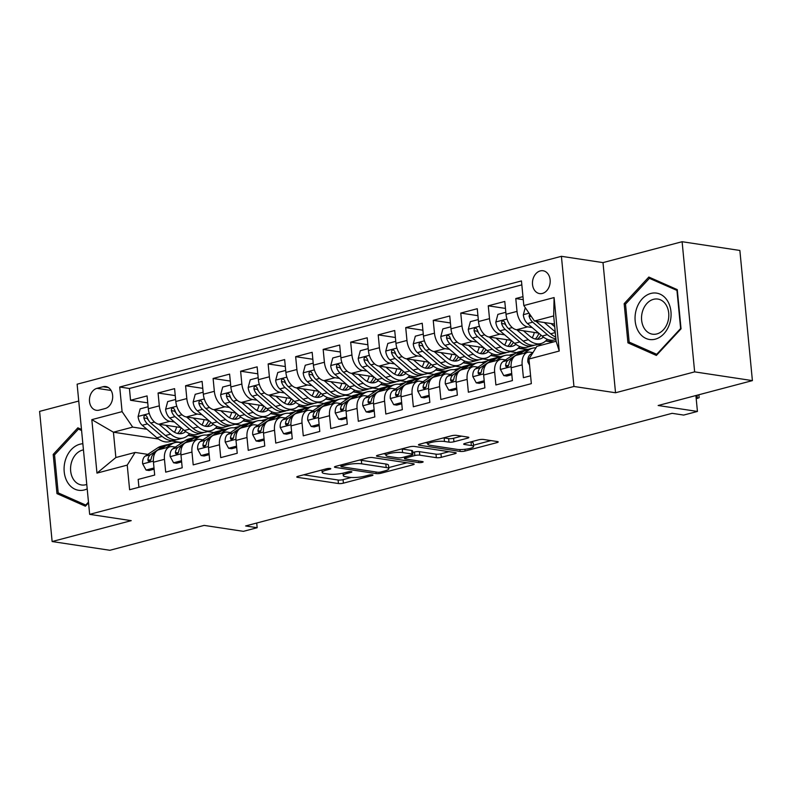 <?xml version="1.0" encoding="UTF-8"?>
<svg xmlns="http://www.w3.org/2000/svg" width="792" height="792" viewBox="0 0 792 792"><rect width="100%" height="100%" fill="white"/><g stroke="black" fill="none" stroke-linecap="round" stroke-linejoin="round"><path stroke-width="1.19" d="M330.214 468.458A2.475 0.505 174.5 0 0 326.74 468.715L298.04 476.299A3.544 0.723 174.5 0 0 296.782 476.982A3.544 0.723 174.5 0 0 297.614 477.358L338.432 483.536A3.544 0.723 174.5 0 0 343.401 483.16L372.101 475.586A2.475 0.505 174.5 0 0 372.983 475.111A2.475 0.505 174.5 0 0 372.398 474.844A2.475 0.505 174.5 0 0 368.923 475.101L365.211 476.081A11.335 2.297 174.5 0 1 349.312 477.269L345.906 476.754A11.335 2.297 174.5 0 1 343.263 475.556A11.335 2.297 174.5 0 1 347.292 473.378L351.005 472.388A2.475 0.505 174.5 0 0 351.886 471.913A2.475 0.505 174.5 0 0 351.311 471.656A2.475 0.505 174.5 0 0 347.837 471.913L344.114 472.893A11.335 2.297 174.5 0 1 328.215 474.081L324.819 473.567A11.335 2.297 174.5 0 1 322.176 472.369A11.335 2.297 174.5 0 1 326.205 470.181L329.918 469.201A2.475 0.505 174.5 0 0 330.799 468.725A2.475 0.505 174.5 0 0 330.214 468.458M540.243 270.923A11.553 8.801 -81.4 0 0 532.462 282.685A11.553 8.801 -81.4 0 0 539.599 293.594A11.553 8.801 -81.4 0 0 542.411 293.436A11.553 8.801 -81.4 0 0 550.192 281.665A11.553 8.801 -81.4 0 0 543.055 270.755A11.553 8.801 -81.4 0 0 540.243 270.923M467.577 438.174A3.544 0.723 174.5 0 0 468.834 437.491A3.544 0.723 174.5 0 0 468.013 437.115L456.558 435.382A3.544 0.723 174.5 0 0 451.588 435.748L419.72 444.163A3.544 0.723 174.5 0 0 418.463 444.847A3.544 0.723 174.5 0 0 419.285 445.223L460.112 451.4A3.544 0.723 174.5 0 0 465.072 451.034L496.95 442.619A3.544 0.723 174.5 0 0 498.208 441.936A3.544 0.723 174.5 0 0 497.376 441.56L483.546 439.461A3.544 0.723 174.5 0 0 478.576 439.837L464.934 443.441A3.544 0.723 174.5 0 0 463.676 444.124A3.544 0.723 174.5 0 0 464.508 444.49L471.369 445.53A9.474 1.921 174.5 0 1 473.576 446.53A9.474 1.921 174.5 0 1 467.458 448.945A9.474 1.921 174.5 0 1 456.915 449.351L430.046 445.282A9.474 1.921 174.5 0 1 427.838 444.282A9.474 1.921 174.5 0 1 433.957 441.867A9.474 1.921 174.5 0 1 444.49 441.461L448.975 442.144A3.544 0.723 174.5 0 0 453.935 441.768L467.577 438.174L467.468 437.036M78.745 401.049L39.6 411.385L52.133 541.54L109.89 550.282L204.138 525.393L243.411 531.343L257.172 527.71L245.619 525.957L672.121 413.325L683.674 415.077L697.435 411.444L695.901 395.535M694.643 371.874L682.11 241.718L602.999 262.607L615.533 392.763L694.643 371.874L752.4 380.615L658.152 405.504L697.435 411.444M615.533 392.763L573.943 386.466L89.654 514.354L77.121 384.199L561.409 256.311L573.943 386.466M52.133 541.54L131.244 520.651L89.654 514.354M372.557 457.558A3.544 0.723 174.5 0 0 367.597 457.934L335.719 466.349A3.544 0.723 174.5 0 0 334.462 467.032A3.544 0.723 174.5 0 0 335.293 467.409L376.111 473.586A3.544 0.723 174.5 0 0 381.081 473.21L412.949 464.795A3.544 0.723 174.5 0 0 414.206 464.112A3.544 0.723 174.5 0 0 413.384 463.746L372.557 457.558M377.725 455.261L409.593 446.837A3.544 0.723 174.5 0 1 414.562 446.47L455.38 452.648A3.544 0.723 174.5 0 1 456.202 453.024A3.544 0.723 174.5 0 1 454.945 453.707L441.312 457.311A3.544 0.723 174.5 0 1 436.342 457.677L419.78 455.172A3.544 0.723 174.5 0 0 414.82 455.539L405.771 457.934A3.544 0.723 174.5 0 0 404.514 458.618A3.544 0.723 174.5 0 0 405.336 458.984L422.572 461.597A2.475 0.505 174.5 0 1 423.146 461.855A2.475 0.505 174.5 0 1 421.552 462.488A2.475 0.505 174.5 0 1 418.79 462.597L377.289 456.311A3.544 0.723 174.5 0 1 376.467 455.945A3.544 0.723 174.5 0 1 377.725 455.261M682.11 241.718L739.867 250.46L752.4 380.615M522.967 296.644L515.78 298.544L523.264 299.673M532.155 327.542L527.62 326.849A14.434 8.88 -104.8 0 1 517.018 311.385L506.019 314.285L504.781 301.445L488.268 305.811L505.445 308.415M504.643 334.808L500.099 334.115A14.434 8.88 -104.8 0 1 489.505 318.651L478.497 321.552L477.259 308.712L460.756 313.078L477.932 315.681M477.121 342.075L472.586 341.382A14.434 8.88 -104.8 0 1 461.993 325.918L450.985 328.819L449.747 315.978L433.234 320.344L450.42 322.948M449.608 349.341L445.064 348.648A14.434 8.88 -104.8 0 1 434.471 333.185L423.463 336.085L422.225 323.245L405.722 327.611L422.898 330.214M422.087 356.608L417.552 355.915A14.434 8.88 -104.8 0 1 406.959 340.451L395.95 343.352L394.713 330.512L378.2 334.877L395.386 337.481M394.574 363.875L390.04 363.182A14.434 8.88 -104.8 0 1 379.437 347.718L368.428 350.618L367.201 337.778L350.688 342.144L367.864 344.738M367.052 371.141L362.518 370.448A14.434 8.88 -104.8 0 1 351.925 354.984L340.916 357.885L339.679 345.045L323.166 349.411L340.352 352.004M339.54 378.408L335.006 377.715A14.434 8.88 -104.8 0 1 324.403 362.251L313.404 365.152L312.167 352.311L295.654 356.677L312.83 359.271M312.028 385.674L307.484 384.981A14.434 8.88 -104.8 0 1 296.891 369.517L285.882 372.418L284.645 359.578L268.142 363.944L285.318 366.538M284.506 392.941L279.972 392.248A14.434 8.88 -104.8 0 1 269.379 376.784L258.37 379.685L257.133 366.844L240.62 371.21L257.806 373.804M256.994 400.207L252.45 399.514A14.434 8.88 -104.8 0 1 241.857 384.051L230.848 386.951L229.611 374.111L213.107 378.477L230.284 381.071M229.472 407.474L224.938 406.781A14.434 8.88 -104.8 0 1 214.345 391.317L203.336 394.218L202.099 381.378L185.585 385.744L202.772 388.337M201.96 414.741L197.426 414.048A14.434 8.88 -104.8 0 1 186.823 398.584L175.814 401.485L174.587 388.644L158.073 393.01L159.311 405.851A14.434 8.88 75.2 0 0 169.904 421.314L174.438 422.007M175.25 395.604L158.073 393.01M138.937 487.278L138.174 479.417L154.688 475.061L153.45 462.221A14.434 8.88 75.2 0 1 159.004 449.668L170.013 446.757A14.434 8.88 75.2 0 0 164.459 459.32L165.696 472.151L182.2 467.795L180.962 454.954A14.434 8.88 75.2 0 1 186.526 442.401L197.525 439.491A14.434 8.88 -104.8 0 1 199.861 439.382L202.881 439.837M197.525 439.491A14.434 8.88 -104.8 0 0 191.971 452.054L193.208 464.884L209.722 460.528L208.484 447.688A14.434 8.88 75.2 0 1 214.038 435.135L225.047 432.224A14.434 8.88 -104.8 0 1 227.373 432.115L230.403 432.571M225.047 432.224A14.434 8.88 -104.8 0 0 219.493 444.787L220.73 457.618L237.234 453.262L235.996 440.421A14.434 8.88 75.2 0 1 241.56 427.868L252.559 424.957A14.434 8.88 -104.8 0 1 254.895 424.849L257.915 425.304M252.559 424.957A14.434 8.88 -104.8 0 0 247.005 437.521L248.243 450.351L264.756 445.995L263.518 433.155A14.434 8.88 75.2 0 1 269.072 420.602L280.081 417.691A14.434 8.88 -104.8 0 1 282.407 417.582L285.427 418.037M280.081 417.691A14.434 8.88 -104.8 0 0 274.527 430.254L275.755 443.084L292.268 438.728L291.03 425.888A14.434 8.88 75.2 0 1 296.584 413.335L307.593 410.424A14.434 8.88 -104.8 0 1 309.929 410.315L312.949 410.771M307.593 410.424A14.434 8.88 -104.8 0 0 302.039 422.987L303.277 435.818L319.79 431.462L318.552 418.622A14.434 8.88 75.2 0 1 324.106 406.068L335.115 403.158A14.434 8.88 -104.8 0 1 337.442 403.049L340.461 403.504M335.115 403.158A14.434 8.88 -104.8 0 0 329.551 415.721L330.789 428.551L347.302 424.195L346.064 411.355A14.434 8.88 75.2 0 1 351.618 398.802L362.627 395.891A14.434 8.88 -104.8 0 1 364.954 395.782L367.983 396.238M362.627 395.891A14.434 8.88 -104.8 0 0 357.073 408.454L358.311 421.295L374.814 416.929L373.577 404.088A14.434 8.88 75.2 0 1 379.14 391.535L390.139 388.625A14.434 8.88 -104.8 0 1 392.476 388.516L395.495 388.971M390.139 388.625A14.434 8.88 -104.8 0 0 384.585 401.188L385.823 414.028L402.336 409.662L401.099 396.822A14.434 8.88 75.2 0 1 406.652 384.268L417.661 381.358A14.434 8.88 -104.8 0 1 419.988 381.249L423.017 381.704M417.661 381.358A14.434 8.88 -104.8 0 0 412.107 393.921L413.345 406.761L429.848 402.395L428.611 389.555A14.434 8.88 75.2 0 1 434.174 377.002L445.173 374.091A14.434 8.88 -104.8 0 1 447.51 373.982L450.529 374.438M445.173 374.091A14.434 8.88 -104.8 0 0 439.619 386.654L440.857 399.495L457.37 395.129L456.133 382.288A14.434 8.88 75.2 0 1 461.687 369.735L472.695 366.825A14.434 8.88 -104.8 0 1 475.022 366.716L478.041 367.171M472.695 366.825A14.434 8.88 -104.8 0 0 467.141 379.388L468.369 392.228L484.882 387.862L483.645 375.022A14.434 8.88 75.2 0 1 489.199 362.469L500.207 359.558A14.434 8.88 -104.8 0 1 502.544 359.449L505.563 359.905M500.207 359.558A14.434 8.88 -104.8 0 0 494.653 372.121L495.891 384.962L512.404 380.596L511.167 367.755A14.434 8.88 75.2 0 1 516.721 355.202L527.729 352.292A14.434 8.88 -104.8 0 1 530.056 352.183L532.957 352.618M506.019 314.285A14.434 8.88 75.2 0 0 516.612 329.759L538.669 333.095M478.497 321.552A14.434 8.88 75.2 0 0 489.1 337.026L511.147 340.362M537.778 344.391L541.906 345.015M545.629 341.015L552.915 342.114M450.985 328.819A14.434 8.88 75.2 0 0 461.578 344.292L483.635 347.629M510.266 351.658L516.661 352.628M518.116 348.272L527.076 349.628M423.463 336.085A14.434 8.88 75.2 0 0 434.065 351.559L456.113 354.895M482.754 358.925L489.149 359.895M490.594 355.539L499.564 356.895M395.95 343.352A14.434 8.88 75.2 0 0 406.543 358.825L428.601 362.162M455.232 366.191L461.627 367.161M463.082 362.805L472.042 364.162M368.428 350.618A14.434 8.88 75.2 0 0 379.031 366.092L401.079 369.428M427.72 373.458L434.115 374.428M435.57 370.072L444.53 371.428M340.916 357.885A14.434 8.88 75.2 0 0 351.509 373.359L373.567 376.695M400.198 380.724L406.603 381.695M408.048 377.338L417.008 378.695M313.404 365.152A14.434 8.88 75.2 0 0 323.997 380.625L346.055 383.962M372.685 387.991L379.081 388.961M380.536 384.605L389.496 385.961M285.882 372.418A14.434 8.88 75.2 0 0 296.485 387.892L318.532 391.228M345.163 395.257L351.569 396.228M353.014 391.872L361.974 393.228M258.37 379.685A14.434 8.88 75.2 0 0 268.963 395.158L291.02 398.495M317.651 402.524L324.047 403.494M325.502 399.138L334.462 400.495M230.848 386.951A14.434 8.88 75.2 0 0 241.451 402.425L263.498 405.761M290.139 409.791L296.535 410.761M297.98 406.405L306.95 407.761M203.336 394.218A14.434 8.88 75.2 0 0 213.929 409.692L235.986 413.028M262.617 417.057L269.013 418.027M270.468 413.672L279.428 415.028M175.814 401.485A14.434 8.88 75.2 0 0 186.417 416.958L208.464 420.295M235.105 424.324L241.501 425.294M242.956 420.938L251.915 422.294M99.089 410.147L105.138 408.543A11.187 8.524 -81.4 0 0 112.682 397.148A11.187 8.524 -81.4 0 0 105.772 386.575A11.187 8.524 -81.4 0 0 103.039 386.734L96.99 388.337A11.187 8.524 -81.4 0 0 89.447 399.732A11.187 8.524 -81.4 0 0 96.367 410.296A11.187 8.524 -81.4 0 0 99.089 410.147M523.829 305.554L554.093 297.564L559.241 351.034L528.977 359.023L536.867 346.352L556.123 341.263L553.687 315.939L534.422 321.027L523.829 305.554L521.453 280.932L119.721 387.021L122.087 411.642L132.69 427.116L146.926 429.274M528.977 359.023L531.343 383.645L129.611 489.733L127.235 465.112L96.971 473.111L91.823 419.641L122.087 411.642M215.434 428.205L224.393 429.561M521.839 284.863L129.423 388.486L130.551 400.277L147.065 395.911L148.302 408.751A14.434 8.88 75.2 0 0 158.895 424.225L180.952 427.561M207.583 431.59L213.989 432.561M175.369 447.104L172.339 446.648A14.434 8.88 75.2 0 0 170.013 446.757M527.729 352.292A14.434 8.88 -104.8 0 0 522.166 364.855L523.403 377.695L530.591 375.794M186.823 398.584L185.585 385.744M214.345 391.317L213.107 378.477M241.857 384.051L240.62 371.21M269.379 376.784L268.142 363.944M296.891 369.517L295.654 356.677M324.403 362.251L323.166 349.411M351.925 354.984L350.688 342.144M379.437 347.718L378.2 334.877M406.959 340.451L405.722 327.611M434.471 333.185L433.234 320.344M461.993 325.918L460.756 313.078M489.505 318.651L488.268 305.811M517.018 311.385L515.78 298.544M534.422 321.027L554.469 324.057M187.922 435.471L196.881 436.828M132.69 427.116L113.424 432.204L115.86 457.528L135.125 452.44L127.235 465.112M183.952 441.411L180.428 442.342L171.815 441.035M158.489 439.025L113.424 432.204L91.823 419.641M147.847 454.37L135.125 452.44M602.999 262.607L561.409 256.311M257.172 527.71L256.717 523.027M509.088 355.192L515.048 353.618M481.576 362.459L487.535 360.885M454.054 369.725L460.013 368.151M426.542 376.992L432.501 375.418M399.029 384.259L404.979 382.685M371.507 391.525L377.467 389.951M343.995 398.792L349.955 397.218M316.473 406.058L322.433 404.484M288.961 413.325L294.921 411.751M261.439 420.592L267.399 419.017M233.927 427.858L239.887 426.284M206.415 435.115L212.365 433.551M197.703 436.61L188.239 435.174M147.738 402.871L130.551 400.277M129.423 388.486L119.721 387.021M225.225 429.343L215.761 427.908M252.737 422.077L243.273 420.641M280.259 414.81L270.795 413.375M307.771 407.543L298.307 406.108M335.293 400.277L325.819 398.841M362.805 393.01L353.341 391.575M390.317 385.744L380.853 384.308M417.839 378.477L408.375 377.042M445.352 371.21L435.887 369.775M472.873 363.944L463.409 362.508M500.386 356.677L490.921 355.242M527.908 349.411L518.433 347.975M553.747 341.897L545.955 340.708M115.86 457.528L96.971 473.111M554.093 297.564L553.687 315.939M559.241 351.034L556.123 341.263M81.477 429.422L77.864 427.819L53.193 454.43L56.974 493.624L85.407 506.217L88.546 502.831M677.269 289.625L648.826 277.042L624.165 303.653L627.937 342.847L656.38 355.44L681.041 328.828L677.269 289.625M61.439 494.307L56.974 493.624M54.757 454.667L53.193 454.43M632.402 343.53L627.937 342.847M625.72 303.89L624.165 303.653M303.683 474.804L338.095 480.011A3.544 0.723 174.5 0 0 343.065 479.645L351.311 477.467M388.704 467.597L406.969 462.766M341.867 466.043A2.475 0.505 174.5 0 0 340.986 466.518A2.475 0.505 174.5 0 0 341.56 466.785L377.398 472.21A2.475 0.505 174.5 0 0 380.873 471.953L384.793 470.913A11.335 2.297 174.5 0 0 388.813 468.725A11.335 2.297 174.5 0 0 386.179 467.537L361.687 463.825A11.335 2.297 174.5 0 0 345.787 465.013L341.867 466.043L341.748 464.755M388.813 468.725L388.476 465.211A11.335 2.297 174.5 0 0 385.843 464.013L386.179 467.537M359.34 460.112A11.335 2.297 174.5 0 1 361.35 460.31L385.843 464.013M448.965 451.678L440.966 453.786L441.312 457.311M412.721 452.489L414.473 452.024A3.544 0.723 174.5 0 1 419.443 451.658L436.006 454.163A3.544 0.723 174.5 0 0 440.966 453.786M385.833 454.143L383.368 453.767M402.603 452.569A9.474 1.921 174.5 0 0 392.07 452.975A9.474 1.921 174.5 0 0 385.952 455.39A9.474 1.921 174.5 0 0 388.159 456.39L397.624 457.825A3.544 0.723 174.5 0 0 402.593 457.449L411.642 455.063A3.544 0.723 174.5 0 0 412.899 454.38A3.544 0.723 174.5 0 0 412.078 454.004L402.603 452.569L402.267 449.054A9.474 1.921 174.5 0 0 401.554 448.965M412.899 454.38L412.563 450.866A3.544 0.723 174.5 0 0 411.731 450.49L412.078 454.004M402.267 449.054L411.731 450.49M443.56 437.867A9.474 1.921 174.5 0 1 444.154 437.946L448.628 438.62A3.544 0.723 174.5 0 0 453.598 438.253L461.597 436.144M473.576 446.53L473.23 443.015A9.474 1.921 174.5 0 0 471.022 442.015L471.369 445.53M473.448 445.213L490.971 440.59M425.363 442.678L427.71 443.035M148.114 406.751L140.164 408.85L138.095 416.612A9.563 5.881 75.2 0 0 142.253 425.274L156.895 437.778A27.611 16.978 75.2 0 0 169.567 441.629L174.794 440.253A27.611 16.978 75.2 0 0 176.408 439.679M174.448 432.244A22.918 14.088 75.2 0 0 176.606 426.908M159.053 424.245L170.656 434.145A27.611 16.978 75.2 0 0 183.328 437.996A27.611 16.978 75.2 0 0 189.555 433.729M165.746 425.255L171.607 430.264A22.918 14.088 75.2 0 0 182.13 433.462A22.918 14.088 75.2 0 0 185.724 431.551M183.328 437.996L178.101 439.382A27.611 16.978 -104.8 0 1 165.429 435.531L150.777 423.027A9.563 5.881 -104.8 0 1 147.163 417.047L145.975 415.424L144.867 415.384L143.986 416.245L143.857 417.919A9.563 5.881 75.2 0 0 147.48 423.898L162.122 436.402A27.611 16.978 75.2 0 0 174.794 440.253M181.17 427.739A22.918 14.088 -104.8 0 1 177.566 433.471M179.408 433.739A22.918 14.088 75.2 0 0 183.259 429.531M148.361 419.958A4.871 3 -104.8 0 1 147.183 418.423L143.857 417.919M166.013 447.817L171.617 444.104A27.611 16.978 -104.8 0 1 174.814 442.659A27.611 16.978 -104.8 0 1 181.556 442.995M154.004 467.963L146.065 470.062L142.629 463.756A9.563 5.881 -104.8 0 1 145.223 456.113L157.855 447.737A27.611 16.978 -104.8 0 1 161.053 446.292L166.29 444.906A27.611 16.978 75.2 0 0 163.083 446.351L150.45 454.727A9.563 5.881 75.2 0 0 147.896 459.776L148.173 460.964L149.648 461.35L151.193 458.905A9.563 5.881 -104.8 0 1 153.747 453.856L154.994 453.034M146.065 470.062L149.064 470.517L154.123 469.181M160.786 449.193L166.379 445.48A27.611 16.978 -104.8 0 1 169.587 444.035L174.814 442.659M167.973 444.609A27.611 16.978 75.2 0 0 166.29 444.906M82.853 443.758A23.453 17.879 -81.4 0 0 79.893 444.223A23.453 17.879 -81.4 0 0 64.211 471.814A23.453 17.879 -81.4 0 0 84.299 489.951A23.453 17.879 -81.4 0 0 87.199 488.872M83.447 449.896A17.761 13.533 -81.4 0 0 82.536 450.094A17.761 13.533 -81.4 0 0 70.567 468.191A17.761 13.533 -81.4 0 0 81.546 484.971A17.761 13.533 -81.4 0 0 85.873 484.714A17.761 13.533 -81.4 0 0 86.773 484.437M88.476 502.128L85.754 505.068L58.202 492.872L54.539 454.895L78.438 429.106L81.576 430.502M86.387 505.157L85.754 505.068M81.487 429.571L78.438 429.106M636.471 308.969A23.453 17.879 -81.4 0 0 646.024 338.471A23.453 17.879 -81.4 0 0 669.656 323.651A23.453 17.879 -81.4 0 0 660.102 294.149A23.453 17.879 -81.4 0 0 636.471 308.969M642.609 311.068A17.761 13.533 -81.4 0 0 652.509 334.184A17.761 13.533 -81.4 0 0 667.735 322.186A17.761 13.533 -81.4 0 0 657.825 299.069A17.761 13.533 -81.4 0 0 642.609 311.068M676.962 290.525L680.625 328.502L656.716 354.291L629.165 342.094L625.512 304.118L649.41 278.329L677.358 290.585M657.35 354.38L656.716 354.291M652.954 278.863L649.41 278.329M175.626 399.495L167.686 401.584L165.607 409.345A9.563 5.881 75.2 0 0 169.765 418.008L184.407 430.511A27.611 16.978 75.2 0 0 197.079 434.363L202.316 432.986A27.611 16.978 75.2 0 0 203.93 432.412M201.96 424.977A22.918 14.088 75.2 0 0 204.118 419.641M186.575 416.978L198.168 426.878A27.611 16.978 75.2 0 0 210.84 430.729A27.611 16.978 75.2 0 0 217.067 426.462M193.258 417.988L199.129 422.997A22.918 14.088 75.2 0 0 209.642 426.195A22.918 14.088 75.2 0 0 213.246 424.284M210.84 430.729L205.613 432.115A27.611 16.978 -104.8 0 1 192.941 428.264L178.299 415.76A9.563 5.881 -104.8 0 1 174.676 409.781L173.488 408.157L172.389 408.118L171.498 408.979L171.379 410.652A9.563 5.881 75.2 0 0 174.992 416.632L189.644 429.135A27.611 16.978 75.2 0 0 202.316 432.986M208.682 420.473A22.918 14.088 -104.8 0 1 205.088 426.205M206.92 426.472A22.918 14.088 75.2 0 0 210.771 422.265M175.883 412.691A4.871 3 -104.8 0 1 174.705 411.157L171.379 410.652M203.138 392.228L195.198 394.317L193.129 402.079A9.563 5.881 75.2 0 0 197.287 410.741L211.929 423.245A27.611 16.978 75.2 0 0 224.601 427.096L229.828 425.72A27.611 16.978 75.2 0 0 231.442 425.146M229.482 417.711A22.918 14.088 75.2 0 0 231.64 412.375M214.088 409.712L225.69 419.612A27.611 16.978 75.2 0 0 238.362 423.463A27.611 16.978 75.2 0 0 244.589 419.196M220.78 410.731L226.641 415.731A22.918 14.088 75.2 0 0 237.164 418.928A22.918 14.088 75.2 0 0 240.758 417.018M238.362 423.463L233.125 424.849A27.611 16.978 -104.8 0 1 220.453 420.998L205.811 408.494A9.563 5.881 -104.8 0 1 202.198 402.514L201.01 400.891L199.901 400.851L199.02 401.712L198.891 403.385A9.563 5.881 75.2 0 0 202.514 409.365L217.156 421.869A27.611 16.978 75.2 0 0 229.828 425.72M236.194 413.206A22.918 14.088 -104.8 0 1 232.6 418.938M234.442 419.206A22.918 14.088 75.2 0 0 238.283 414.998M203.395 405.425A4.871 3 -104.8 0 1 202.217 403.89L198.891 403.385M230.66 384.962L222.72 387.05L220.641 394.812A9.563 5.881 75.2 0 0 224.799 403.475L239.441 415.978A27.611 16.978 75.2 0 0 252.113 419.829L257.341 418.453A27.611 16.978 75.2 0 0 258.964 417.879M256.994 410.454A22.918 14.088 75.2 0 0 259.152 405.108M241.609 402.445L253.202 412.345A27.611 16.978 75.2 0 0 265.874 416.196A27.611 16.978 75.2 0 0 272.102 411.929M248.292 403.465L254.163 408.464A22.918 14.088 75.2 0 0 264.677 411.662A22.918 14.088 75.2 0 0 268.27 409.761M265.874 416.196L260.647 417.582A27.611 16.978 -104.8 0 1 247.975 413.731L233.333 401.227A9.563 5.881 -104.8 0 1 229.71 395.248L228.522 393.624L227.423 393.584L226.532 394.446L226.413 396.119A9.563 5.881 75.2 0 0 230.026 402.098L244.669 414.602A27.611 16.978 75.2 0 0 257.341 418.453M263.716 405.94A22.918 14.088 -104.8 0 1 260.123 411.682M261.954 411.939A22.918 14.088 75.2 0 0 265.805 407.732M230.917 398.158A4.871 3 -104.8 0 1 229.739 396.624L226.413 396.119M258.172 377.695L250.232 379.784L248.163 387.545A9.563 5.881 75.2 0 0 252.321 396.218L266.963 408.712A27.611 16.978 75.2 0 0 279.635 412.563L284.863 411.187A27.611 16.978 75.2 0 0 286.476 410.612M284.516 403.187A22.918 14.088 75.2 0 0 286.674 397.841M269.122 395.178L280.714 405.078A27.611 16.978 75.2 0 0 293.387 408.929A27.611 16.978 75.2 0 0 299.623 404.663M275.814 396.198L281.675 401.197A22.918 14.088 75.2 0 0 292.189 404.395A22.918 14.088 75.2 0 0 295.792 402.494M293.387 408.929L288.159 410.315A27.611 16.978 -104.8 0 1 275.487 406.464L260.845 393.961A9.563 5.881 -104.8 0 1 257.232 387.981L256.044 386.357L254.935 386.318L254.054 387.179L253.925 388.852A9.563 5.881 75.2 0 0 257.548 394.832L272.191 407.335A27.611 16.978 75.2 0 0 284.863 411.187M291.228 398.683A22.918 14.088 -104.8 0 1 287.635 404.415M289.466 404.672A22.918 14.088 75.2 0 0 293.317 400.465M258.43 390.892A4.871 3 -104.8 0 1 257.252 389.357L253.925 388.852M193.535 440.55L199.129 436.837A27.611 16.978 -104.8 0 1 202.336 435.392A27.611 16.978 -104.8 0 1 209.068 435.729M181.516 460.697L173.577 462.795L170.151 456.489A9.563 5.881 -104.8 0 1 172.735 448.846L185.368 440.471A27.611 16.978 -104.8 0 1 188.575 439.025L193.802 437.639A27.611 16.978 75.2 0 0 190.595 439.085L177.962 447.46A9.563 5.881 75.2 0 0 175.408 452.509L175.685 453.697L177.17 454.083L178.715 451.638A9.563 5.881 -104.8 0 1 181.269 446.589L182.506 445.767M173.577 462.795L176.586 463.251L181.635 461.914M188.298 441.926L193.901 438.214A27.611 16.978 -104.8 0 1 197.109 436.768L202.336 435.392M195.485 437.342A27.611 16.978 75.2 0 0 193.802 437.639M221.047 433.283L226.641 429.571A27.611 16.978 -104.8 0 1 229.848 428.125A27.611 16.978 -104.8 0 1 236.59 428.462M209.038 453.43L201.099 455.529L197.663 449.222A9.563 5.881 -104.8 0 1 200.257 441.58L212.89 433.204A27.611 16.978 -104.8 0 1 216.087 431.759L221.315 430.373A27.611 16.978 75.2 0 0 218.117 431.818L205.484 440.194A9.563 5.881 75.2 0 0 202.92 445.243L203.207 446.431L204.683 446.817L206.227 444.371A9.563 5.881 -104.8 0 1 208.781 439.322L210.019 438.501M201.099 455.529L204.098 455.984L209.157 454.648M215.82 434.659L221.413 430.947A27.611 16.978 -104.8 0 1 224.621 429.502L229.848 428.125M223.007 430.076A27.611 16.978 75.2 0 0 221.315 430.373M248.559 426.017L254.163 422.304A27.611 16.978 -104.8 0 1 257.36 420.859A27.611 16.978 -104.8 0 1 264.102 421.195M236.551 446.163L228.611 448.262L225.185 441.956A9.563 5.881 -104.8 0 1 227.769 434.313L240.402 425.938A27.611 16.978 -104.8 0 1 243.609 424.492L248.837 423.106A27.611 16.978 75.2 0 0 245.629 424.552L232.996 432.927A9.563 5.881 75.2 0 0 230.442 437.976L230.72 439.164L232.204 439.55L233.739 437.105A9.563 5.881 -104.8 0 1 236.303 432.056L237.541 431.234M228.611 448.262L231.61 448.717L236.669 447.381M243.332 427.393L248.935 423.68A27.611 16.978 -104.8 0 1 252.133 422.235L257.36 420.859M250.52 422.809A27.611 16.978 75.2 0 0 248.837 423.106M276.081 418.75L281.675 415.038A27.611 16.978 -104.8 0 1 284.882 413.592A27.611 16.978 -104.8 0 1 291.614 413.939M264.073 438.897L256.123 440.995L252.697 434.689A9.563 5.881 -104.8 0 1 255.281 427.046L267.924 418.671A27.611 16.978 -104.8 0 1 271.121 417.226L276.349 415.84A27.611 16.978 75.2 0 0 273.151 417.285L260.518 425.66A9.563 5.881 75.2 0 0 257.954 430.709L258.242 431.897L259.717 432.283L261.261 429.838A9.563 5.881 -104.8 0 1 263.815 424.789L265.053 423.967M256.123 440.995L259.132 441.451L264.182 440.114M270.854 420.126L276.448 416.414A27.611 16.978 -104.8 0 1 279.655 414.968L284.882 413.592M278.042 415.543A27.611 16.978 75.2 0 0 276.349 415.84M285.694 370.428L277.754 372.517L275.675 380.279A9.563 5.881 75.2 0 0 279.833 388.951L294.476 401.445A27.611 16.978 75.2 0 0 307.147 405.296L312.375 403.92A27.611 16.978 75.2 0 0 313.988 403.346M312.028 395.921A22.918 14.088 75.2 0 0 314.186 390.575M296.634 387.912L308.237 397.812A27.611 16.978 75.2 0 0 320.908 401.663A27.611 16.978 75.2 0 0 327.136 397.396M303.326 388.931L309.187 393.931A22.918 14.088 75.2 0 0 319.711 397.129A22.918 14.088 75.2 0 0 323.304 395.228M320.908 401.663L315.681 403.049A27.611 16.978 -104.8 0 1 303.009 399.198L288.367 386.694A9.563 5.881 -104.8 0 1 284.744 380.714L283.556 379.091L282.447 379.051L281.566 379.913L281.447 381.586A9.563 5.881 75.2 0 0 285.061 387.565L299.703 400.069A27.611 16.978 75.2 0 0 312.375 403.92M318.75 391.416A22.918 14.088 -104.8 0 1 315.147 397.148M316.988 397.406A22.918 14.088 75.2 0 0 320.839 393.198M285.942 383.625A4.871 3 -104.8 0 1 284.764 382.09L281.447 381.586M303.593 411.484L309.197 407.771A27.611 16.978 -104.8 0 1 312.394 406.326A27.611 16.978 -104.8 0 1 319.136 406.672M291.585 431.63L283.645 433.729L280.219 427.423A9.563 5.881 -104.8 0 1 282.803 419.78L295.436 411.404A27.611 16.978 -104.8 0 1 298.643 409.959L303.871 408.573A27.611 16.978 75.2 0 0 300.663 410.018L288.031 418.394A9.563 5.881 75.2 0 0 285.476 423.443L285.754 424.631L287.229 425.017L288.773 422.572A9.563 5.881 -104.8 0 1 291.327 417.523L292.575 416.701M283.645 433.729L286.645 434.184L291.703 432.848M298.366 412.86L303.97 409.147A27.611 16.978 -104.8 0 1 307.167 407.702L312.394 406.326M305.554 408.276A27.611 16.978 75.2 0 0 303.871 408.573M313.206 363.162L305.267 365.251L303.197 373.012A9.563 5.881 75.2 0 0 307.345 381.685L321.998 394.178A27.611 16.978 75.2 0 0 334.67 398.029L339.897 396.653A27.611 16.978 75.2 0 0 341.51 396.079M339.55 388.654A22.918 14.088 75.2 0 0 341.708 383.308M324.156 380.645L335.749 390.545A27.611 16.978 75.2 0 0 348.421 394.396A27.611 16.978 75.2 0 0 354.658 390.129M330.838 381.665L336.709 386.664A22.918 14.088 75.2 0 0 347.223 389.862A22.918 14.088 75.2 0 0 350.826 387.961M348.421 394.396L343.193 395.782A27.611 16.978 -104.8 0 1 330.521 391.931L315.879 379.427A9.563 5.881 -104.8 0 1 312.266 373.448L311.068 371.824L309.969 371.785L309.088 372.646L308.959 374.319A9.563 5.881 75.2 0 0 312.583 380.299L327.225 392.802A27.611 16.978 75.2 0 0 339.897 396.653M346.262 384.15A22.918 14.088 -104.8 0 1 342.669 389.882M344.5 390.139A22.918 14.088 75.2 0 0 348.351 385.932M313.464 376.358A4.871 3 -104.8 0 1 312.286 374.824L308.959 374.319M331.115 404.217L336.709 400.505A27.611 16.978 -104.8 0 1 339.917 399.059A27.611 16.978 -104.8 0 1 346.648 399.406M319.097 424.363L311.157 426.462L307.732 420.156A9.563 5.881 -104.8 0 1 310.315 412.513L322.948 404.138A27.611 16.978 -104.8 0 1 326.155 402.692L331.383 401.306A27.611 16.978 75.2 0 0 328.175 402.752L315.543 411.127A9.563 5.881 75.2 0 0 312.988 416.176L313.276 417.364L314.751 417.75L316.295 415.305A9.563 5.881 -104.8 0 1 318.849 410.256L320.087 409.434M311.157 426.462L314.167 426.918L319.216 425.581M325.888 405.593L331.482 401.881A27.611 16.978 -104.8 0 1 334.689 400.435L339.917 399.059M333.076 401.009A27.611 16.978 75.2 0 0 331.383 401.306M340.728 355.895L332.779 357.984L330.709 365.746A9.563 5.881 75.2 0 0 334.868 374.418L349.51 386.912A27.611 16.978 75.2 0 0 362.182 390.763L367.409 389.387A27.611 16.978 75.2 0 0 369.022 388.813M367.062 381.388A22.918 14.088 75.2 0 0 369.22 376.042M351.668 373.378L363.271 383.278A27.611 16.978 75.2 0 0 375.943 387.13A27.611 16.978 75.2 0 0 382.17 382.863M358.36 374.398L364.221 379.398A22.918 14.088 75.2 0 0 374.745 382.595A22.918 14.088 75.2 0 0 378.338 380.695M375.943 387.13L370.715 388.516A27.611 16.978 -104.8 0 1 358.043 384.665L343.391 372.161A9.563 5.881 -104.8 0 1 339.778 366.181L338.59 364.558L337.481 364.518L336.6 365.379L336.471 367.052A9.563 5.881 75.2 0 0 340.095 373.032L354.737 385.536A27.611 16.978 75.2 0 0 367.409 389.387M373.784 376.883A22.918 14.088 -104.8 0 1 370.181 382.615M372.022 382.873A22.918 14.088 75.2 0 0 375.873 378.665M340.976 369.092A4.871 3 -104.8 0 1 339.798 367.557L336.471 367.052M358.627 396.95L364.231 393.238A27.611 16.978 -104.8 0 1 367.429 391.793A27.611 16.978 -104.8 0 1 374.171 392.139M346.619 417.097L338.679 419.196L335.244 412.889A9.563 5.881 -104.8 0 1 337.837 405.247L350.47 396.871A27.611 16.978 -104.8 0 1 353.668 395.426L358.905 394.04A27.611 16.978 75.2 0 0 355.697 395.495L343.065 403.861A9.563 5.881 75.2 0 0 340.51 408.91L340.788 410.098L342.263 410.484L343.807 408.038A9.563 5.881 -104.8 0 1 346.361 402.989L347.609 402.168M338.679 419.196L341.679 419.651L346.738 418.315M353.4 398.327L358.994 394.614A27.611 16.978 -104.8 0 1 362.201 393.169L367.429 391.793M360.588 393.743A27.611 16.978 75.2 0 0 358.905 394.04M368.24 348.628L360.301 350.717L358.222 358.479A9.563 5.881 75.2 0 0 362.38 367.151L377.022 379.645A27.611 16.978 75.2 0 0 389.694 383.496L394.931 382.12A27.611 16.978 75.2 0 0 396.545 381.546M394.574 374.121A22.918 14.088 75.2 0 0 396.733 368.775M379.19 366.112L390.783 376.012A27.611 16.978 75.2 0 0 403.455 379.863A27.611 16.978 75.2 0 0 409.682 375.596M385.872 367.132L391.743 372.131A22.918 14.088 75.2 0 0 402.257 375.329A22.918 14.088 75.2 0 0 405.86 373.428M403.455 379.863L398.228 381.249A27.611 16.978 -104.8 0 1 385.555 377.398L370.913 364.894A9.563 5.881 -104.8 0 1 367.29 358.915L366.102 357.291L365.003 357.251L364.112 358.113L363.993 359.786A9.563 5.881 75.2 0 0 367.607 365.765L382.259 378.269A27.611 16.978 75.2 0 0 394.931 382.12M401.297 369.617A22.918 14.088 -104.8 0 1 397.703 375.349M399.534 375.606A22.918 14.088 75.2 0 0 403.385 371.398M368.498 361.825A4.871 3 -104.8 0 1 367.32 360.291L363.993 359.786M386.149 389.684L391.743 385.971A27.611 16.978 -104.8 0 1 394.951 384.526A27.611 16.978 -104.8 0 1 401.683 384.872M374.131 409.83L366.191 411.929L362.766 405.623A9.563 5.881 -104.8 0 1 365.35 397.98L377.982 389.605A27.611 16.978 -104.8 0 1 381.19 388.159L386.417 386.773A27.611 16.978 75.2 0 0 383.209 388.228L370.577 396.594A9.563 5.881 75.2 0 0 368.023 401.643L368.3 402.831L369.785 403.217L371.329 400.772A9.563 5.881 -104.8 0 1 373.883 395.723L375.121 394.901M366.191 411.929L369.201 412.385L374.25 411.048M380.912 391.06L386.516 387.347A27.611 16.978 -104.8 0 1 389.723 385.902L394.951 384.526M388.1 386.476A27.611 16.978 75.2 0 0 386.417 386.773M395.752 341.362L387.813 343.451L385.744 351.212A9.563 5.881 75.2 0 0 389.902 359.885L404.544 372.379A27.611 16.978 75.2 0 0 417.216 376.23L422.443 374.854A27.611 16.978 75.2 0 0 424.057 374.279M422.096 366.854A22.918 14.088 75.2 0 0 424.255 361.508M406.702 358.845L418.305 368.745A27.611 16.978 75.2 0 0 430.977 372.596A27.611 16.978 75.2 0 0 437.204 368.329M413.394 359.865L419.255 364.865A22.918 14.088 75.2 0 0 429.779 368.062A22.918 14.088 75.2 0 0 433.373 366.161M430.977 372.596L425.75 373.982A27.611 16.978 -104.8 0 1 413.068 370.131L398.425 357.628A9.563 5.881 -104.8 0 1 394.812 351.648L393.624 350.024L392.515 349.985L391.634 350.846L391.505 352.519A9.563 5.881 75.2 0 0 395.129 358.499L409.771 371.002A27.611 16.978 75.2 0 0 422.443 374.854M428.809 362.35A22.918 14.088 -104.8 0 1 425.215 368.082M427.056 368.339A22.918 14.088 75.2 0 0 430.897 364.132M396.01 354.559A4.871 3 -104.8 0 1 394.832 353.024L391.505 352.519M413.662 382.417L419.255 378.705A27.611 16.978 -104.8 0 1 422.463 377.259A27.611 16.978 -104.8 0 1 429.205 377.606M401.653 402.564L393.713 404.663L390.278 398.356A9.563 5.881 -104.8 0 1 392.872 390.713L405.504 382.338A27.611 16.978 -104.8 0 1 408.702 380.893L413.929 379.507A27.611 16.978 75.2 0 0 410.731 380.962L398.099 389.327A9.563 5.881 75.2 0 0 395.535 394.376L395.822 395.564L397.297 395.95L398.841 393.505A9.563 5.881 -104.8 0 1 401.395 388.456L402.633 387.635M393.713 404.663L396.713 405.118L401.772 403.781M408.434 383.793L414.028 380.081A27.611 16.978 -104.8 0 1 417.236 378.635L422.463 377.259M415.622 379.21A27.611 16.978 75.2 0 0 413.929 379.507M423.274 334.095L415.335 336.184L413.256 343.956A9.563 5.881 75.2 0 0 417.414 352.618L432.056 365.112A27.611 16.978 75.2 0 0 444.728 368.963L449.955 367.587A27.611 16.978 75.2 0 0 451.579 367.013M449.608 359.588A22.918 14.088 75.2 0 0 451.767 354.242M434.224 351.579L445.817 361.479A27.611 16.978 75.2 0 0 458.489 365.33A27.611 16.978 75.2 0 0 464.716 361.063M440.906 352.598L446.777 357.598A22.918 14.088 75.2 0 0 457.291 360.796A22.918 14.088 75.2 0 0 460.885 358.895M458.489 365.33L453.262 366.716A27.611 16.978 -104.8 0 1 440.59 362.865L425.947 350.361A9.563 5.881 -104.8 0 1 422.324 344.381L421.136 342.758L420.037 342.718L419.146 343.579L419.027 345.253A9.563 5.881 75.2 0 0 422.641 351.232L437.283 363.736A27.611 16.978 75.2 0 0 449.955 367.587M456.331 355.083A22.918 14.088 -104.8 0 1 452.737 360.815M454.568 361.073A22.918 14.088 75.2 0 0 458.42 356.865M423.532 347.292A4.871 3 -104.8 0 1 422.354 345.757L419.027 345.253M441.174 375.151L446.777 371.438A27.611 16.978 -104.8 0 1 449.975 369.993A27.611 16.978 -104.8 0 1 456.717 370.339M429.165 395.297L421.225 397.396L417.8 391.09A9.563 5.881 -104.8 0 1 420.384 383.447L433.016 375.071A27.611 16.978 -104.8 0 1 436.224 373.626L441.451 372.24A27.611 16.978 75.2 0 0 438.243 373.695L425.611 382.061A9.563 5.881 75.2 0 0 423.057 387.11L423.334 388.298L424.819 388.684L426.353 386.239A9.563 5.881 -104.8 0 1 428.918 381.19L430.155 380.368M421.225 397.396L424.225 397.851L429.284 396.515M435.947 376.527L441.55 372.814A27.611 16.978 -104.8 0 1 444.748 371.369L449.975 369.993M443.134 371.943A27.611 16.978 75.2 0 0 441.451 372.24M450.787 326.829L442.847 328.918L440.778 336.689A9.563 5.881 75.2 0 0 444.936 345.352L459.578 357.845A27.611 16.978 75.2 0 0 472.25 361.706L477.477 360.32A27.611 16.978 75.2 0 0 479.091 359.746M477.13 352.321A22.918 14.088 75.2 0 0 479.289 346.975M461.736 344.312L473.329 354.212A27.611 16.978 75.2 0 0 486.001 358.073A27.611 16.978 75.2 0 0 492.238 353.796M468.428 345.332L474.289 350.331A22.918 14.088 75.2 0 0 484.803 353.529A22.918 14.088 75.2 0 0 488.407 351.628M486.001 358.073L480.774 359.449A27.611 16.978 -104.8 0 1 468.102 355.598L453.46 343.094A9.563 5.881 -104.8 0 1 449.846 337.115L448.658 335.491L447.549 335.452L446.668 336.313L446.54 337.986A9.563 5.881 75.2 0 0 450.163 343.966L464.805 356.469A27.611 16.978 75.2 0 0 477.477 360.32M483.843 347.817A22.918 14.088 -104.8 0 1 480.249 353.549M482.08 353.806A22.918 14.088 75.2 0 0 485.932 349.599M451.044 340.025A4.871 3 -104.8 0 1 449.866 338.491L446.54 337.986M468.696 367.884L474.289 364.172A27.611 16.978 -104.8 0 1 477.497 362.726A27.611 16.978 -104.8 0 1 484.229 363.073M456.687 388.03L448.737 390.129L445.312 383.823A9.563 5.881 -104.8 0 1 447.896 376.18L460.538 367.805A27.611 16.978 -104.8 0 1 463.736 366.359L468.963 364.973A27.611 16.978 75.2 0 0 465.765 366.429L453.133 374.794A9.563 5.881 75.2 0 0 450.569 379.843L450.856 381.031L452.331 381.417L453.875 378.972A9.563 5.881 -104.8 0 1 456.43 373.923L457.667 373.101M448.737 390.129L451.747 390.585L456.796 389.248M463.468 369.26L469.062 365.548A27.611 16.978 -104.8 0 1 472.27 364.102L477.497 362.726M470.656 364.676A27.611 16.978 75.2 0 0 468.963 364.973M478.309 319.562L470.369 321.651L468.29 329.423A9.563 5.881 75.2 0 0 472.448 338.085L487.09 350.579A27.611 16.978 75.2 0 0 499.762 354.44L504.989 353.054A27.611 16.978 75.2 0 0 506.603 352.48M504.643 345.055A22.918 14.088 75.2 0 0 506.801 339.709M489.248 337.046L500.851 346.945A27.611 16.978 75.2 0 0 513.523 350.807A27.611 16.978 75.2 0 0 519.75 346.53M495.94 338.065L501.801 343.065A22.918 14.088 75.2 0 0 512.325 346.262A22.918 14.088 75.2 0 0 515.919 344.362M513.523 350.807L508.296 352.183A27.611 16.978 -104.8 0 1 495.624 348.332L480.982 335.828A9.563 5.881 -104.8 0 1 477.358 329.848L476.17 328.225L475.061 328.185L474.18 329.046L474.062 330.719A9.563 5.881 75.2 0 0 477.675 336.699L492.317 349.203A27.611 16.978 75.2 0 0 504.989 353.054M511.365 340.55A22.918 14.088 -104.8 0 1 507.761 346.282M509.603 346.54A22.918 14.088 75.2 0 0 513.454 342.332M478.556 332.759A4.871 3 -104.8 0 1 477.378 331.224L474.062 330.719M496.208 360.617L501.811 356.905A27.611 16.978 -104.8 0 1 505.009 355.459A27.611 16.978 -104.8 0 1 511.751 355.806M484.199 380.764L476.259 382.863L472.834 376.556A9.563 5.881 -104.8 0 1 475.418 368.914L488.05 360.538A27.611 16.978 -104.8 0 1 491.258 359.093L496.485 357.707A27.611 16.978 75.2 0 0 493.277 359.162L480.645 367.528A9.563 5.881 75.2 0 0 478.091 372.577L478.368 373.765L479.843 374.151L481.387 371.705A9.563 5.881 -104.8 0 1 483.952 366.656L485.189 365.835M476.259 382.863L479.259 383.318L484.318 381.982M490.981 361.993L496.584 358.281A27.611 16.978 -104.8 0 1 499.782 356.836L505.009 355.459M498.168 357.41A27.611 16.978 75.2 0 0 496.485 357.707M505.821 312.296L497.881 314.384L495.812 322.156A9.563 5.881 75.2 0 0 499.96 330.818L514.612 343.312A27.611 16.978 75.2 0 0 527.284 347.173L532.511 345.787A27.611 16.978 75.2 0 0 534.125 345.213M532.165 337.788A22.918 14.088 75.2 0 0 534.323 332.442M516.77 329.779L528.363 339.689A27.611 16.978 75.2 0 0 541.035 343.54A27.611 16.978 75.2 0 0 547.272 339.263M523.453 330.799L529.323 335.798A22.918 14.088 75.2 0 0 539.837 338.996A22.918 14.088 75.2 0 0 543.441 337.095M541.035 343.54L535.808 344.916A27.611 16.978 -104.8 0 1 523.136 341.065L508.494 328.561A9.563 5.881 -104.8 0 1 504.88 322.582L503.682 320.958L502.583 320.918L501.702 321.78L501.574 323.453A9.563 5.881 75.2 0 0 505.197 329.432L519.839 341.936A27.611 16.978 75.2 0 0 532.511 345.787M538.877 333.283A22.918 14.088 -104.8 0 1 535.283 339.016M537.115 339.273A22.918 14.088 75.2 0 0 540.966 335.065M506.078 325.492A4.871 3 -104.8 0 1 504.9 323.958L501.574 323.453M523.73 353.351L529.323 349.638A27.611 16.978 -104.8 0 1 532.531 348.193A27.611 16.978 -104.8 0 1 535.927 347.856M511.711 373.497L503.771 375.596L500.346 369.29A9.563 5.881 -104.8 0 1 502.93 361.647L515.562 353.272A27.611 16.978 -104.8 0 1 518.77 351.826L523.997 350.44A27.611 16.978 75.2 0 0 520.799 351.895L508.157 360.261A9.563 5.881 75.2 0 0 505.603 365.31L505.89 366.498L507.365 366.884L508.909 364.439A9.563 5.881 -104.8 0 1 511.464 359.39L512.701 358.568M503.771 375.596L506.781 376.052L511.83 374.715M518.503 354.727L524.096 351.014A27.611 16.978 -104.8 0 1 527.304 349.569L532.531 348.193M525.69 350.143A27.611 16.978 75.2 0 0 523.997 350.44M525.254 307.642L523.324 314.889A9.563 5.881 75.2 0 0 527.482 323.552L542.124 336.055A27.611 16.978 75.2 0 0 554.796 339.907L555.964 339.59M544.282 322.512L555.222 331.848M550.975 323.532L554.727 326.73M529.601 313.978L529.086 316.186A9.563 5.881 75.2 0 0 532.709 322.166L547.351 334.67A27.611 16.978 75.2 0 0 555.885 338.778M555.707 336.976A27.611 16.978 -104.8 0 1 550.658 333.798L536.006 321.295A9.563 5.881 -104.8 0 1 535.966 321.255M529.571 365.162L527.858 362.023A9.563 5.881 -104.8 0 1 530.452 354.38L532.858 352.777M696.198 398.653L697.366 398.346L696.158 398.168M698.851 394.753L699.138 397.693L697.366 398.346L697.069 395.228M527.62 326.849L516.612 329.759M500.099 334.115L489.1 337.026M472.586 341.382L461.578 344.292M445.064 348.648L434.065 351.559M417.552 355.915L406.543 358.825M390.04 363.182L379.031 366.092M362.518 370.448L351.509 373.359M335.006 377.715L323.997 380.625M307.484 384.981L296.485 387.892M279.972 392.248L268.963 395.158M252.45 399.514L241.451 402.425M224.938 406.781L213.929 409.692M197.426 414.048L186.417 416.958M169.904 421.314L158.895 424.225M164.459 459.32L153.45 462.221M522.166 364.855L511.167 367.755M494.653 372.121L483.645 375.022M467.141 379.388L456.133 382.288M439.619 386.654L428.611 389.555M412.107 393.921L401.099 396.822M384.585 401.188L373.577 404.088M357.073 408.454L346.064 411.355M329.551 415.721L318.552 418.622M302.039 422.987L291.03 425.888M274.527 430.254L263.518 433.155M247.005 437.521L235.996 440.421M219.493 444.787L208.484 447.688M191.971 452.054L180.962 454.954M159.311 405.851L148.302 408.751M111.098 390.466L96.99 388.337M108.326 387.536L103.039 386.734M326.076 468.894L326.205 470.181M350.935 471.616L351.005 472.388M347.173 472.091L347.292 473.378M372.022 474.804L372.101 475.586M343.065 479.645L343.401 483.16M338.095 480.011L338.432 483.536M297.525 476.457L297.614 477.358M329.838 468.418L329.918 469.201M412.84 463.657L412.949 464.795M380.952 471.923L381.081 473.21M375.952 471.992L376.111 473.586M335.204 466.508L335.293 467.409M361.35 460.31L361.687 463.825M345.658 463.726L345.787 465.013M454.836 452.569L454.945 453.707M436.006 454.163L436.342 457.677M419.443 451.658L419.78 455.172M414.473 452.024L414.82 455.539M405.643 456.647L405.771 457.934M418.631 461.003L418.79 462.597M377.2 455.42L377.289 456.311M453.598 438.253L453.935 441.768M448.628 438.62L448.975 442.144M444.154 437.946L444.49 441.461M464.419 443.599L464.508 444.49M496.841 441.481L496.95 442.619M464.914 449.292L465.072 451.034M459.934 449.559L460.112 451.4M419.196 444.322L419.285 445.223M149.272 413.483L138.145 416.424M162.122 436.402L156.895 437.778M170.656 434.145L165.429 435.531M147.48 423.898L142.253 425.274M154.529 422.037L150.777 423.027M142.718 463.914L153.371 461.092M166.379 445.48L171.617 444.104M157.855 447.737L163.083 446.351M153.747 453.856L154.688 453.608M145.223 456.113L150.45 454.727M150.787 460.211L147.896 459.776M176.784 406.217L165.667 409.157M189.644 429.135L184.407 430.511M198.168 426.878L192.941 428.264M174.992 416.632L169.765 418.008M182.051 414.77L178.299 415.76M204.306 398.95L193.179 401.89M217.156 421.869L211.929 423.245M225.69 419.612L220.453 420.998M202.514 409.365L197.287 410.741M209.563 407.504L205.811 408.494M231.818 391.684L220.691 394.624M244.669 414.602L239.441 415.978M253.202 412.345L247.975 413.731M230.026 402.098L224.799 403.475M237.085 400.237L233.333 401.227M259.33 384.417L248.213 387.357M272.191 407.335L266.963 408.712M280.714 405.078L275.487 406.464M257.548 394.832L252.321 396.218M264.597 392.971L260.845 393.961M170.23 456.647L180.893 453.826M193.901 438.214L199.129 436.837M185.368 440.471L190.595 439.085M181.269 446.589L182.21 446.341M172.735 448.846L177.962 447.46M178.309 452.945L175.408 452.509M197.752 449.381L208.405 446.559M221.413 430.947L226.641 429.571M212.89 433.204L218.117 431.818M208.781 439.322L209.722 439.075M200.257 441.58L205.484 440.194M205.821 445.678L202.92 445.243M225.265 442.114L235.917 439.293M248.935 423.68L254.163 422.304M240.402 425.938L245.629 424.552M236.303 432.056L237.244 431.808M227.769 434.313L232.996 432.927M233.343 438.412L230.442 437.976M252.787 434.848L263.439 432.026M276.448 416.414L281.675 415.038M267.924 418.671L273.151 417.285M263.815 424.789L264.756 424.542M255.281 427.046L260.518 425.66M260.855 431.145L257.954 430.709M286.853 377.15L275.725 380.091M299.703 400.069L294.476 401.445M308.237 397.812L303.009 399.198M285.061 387.565L279.833 388.951M292.119 385.704L288.367 386.694M280.299 427.581L290.951 424.76M303.97 409.147L309.197 407.771M295.436 411.404L300.663 410.018M291.327 417.523L292.268 417.275M282.803 419.78L288.031 418.394M288.377 423.878L285.476 423.443M314.365 369.884L303.247 372.824M327.225 392.802L321.998 394.178M335.749 390.545L330.521 391.931M312.583 380.299L307.345 381.685M319.631 378.437L315.879 379.427M307.821 420.314L318.473 417.493M331.482 401.881L336.709 400.505M322.948 404.138L328.175 402.752M318.849 410.256L319.79 410.008M310.315 412.513L315.543 411.127M315.889 416.612L312.988 416.176M341.887 362.617L330.759 365.558M354.737 385.536L349.51 386.912M363.271 383.278L358.043 384.665M340.095 373.032L334.868 374.418M347.143 371.171L343.391 372.161M335.333 413.048L345.985 410.226M358.994 394.614L364.231 393.238M350.47 396.871L355.697 395.495M346.361 402.989L347.302 402.742M337.837 405.247L343.065 403.861M343.401 409.345L340.51 408.91M369.399 355.351L358.281 358.291M382.259 378.269L377.022 379.645M390.783 376.012L385.555 377.398M367.607 365.765L362.38 367.151M374.666 363.904L370.913 364.894M362.845 405.781L373.507 402.97M386.516 387.347L391.743 385.971M377.982 389.605L383.209 388.228M373.883 395.723L374.824 395.475M365.35 397.98L370.577 396.594M370.923 402.088L368.023 401.643M396.921 348.084L385.793 351.024M409.771 371.002L404.544 372.379M418.305 368.745L413.068 370.131M395.129 358.499L389.902 359.885M402.178 356.638L398.425 357.628M390.367 398.515L401.019 395.703M414.028 380.081L419.255 378.705M405.504 382.338L410.731 380.962M401.395 388.456L402.336 388.209M392.872 390.713L398.099 389.327M398.435 394.822L395.535 394.376M424.433 340.817L413.305 343.758M437.283 363.736L432.056 365.112M445.817 361.479L440.59 362.865M422.641 351.232L417.414 352.618M429.7 349.371L425.947 350.361M417.879 391.248L428.531 388.436M441.55 372.814L446.777 371.438M433.016 375.071L438.243 373.695M428.918 381.19L429.858 380.942M420.384 383.447L425.611 382.061M425.957 387.555L423.057 387.11M451.945 333.551L440.827 336.491M464.805 356.469L459.578 357.845M473.329 354.212L468.102 355.598M450.163 343.966L444.936 345.352M457.212 342.104L453.46 343.094M445.401 383.981L456.053 381.17M469.062 365.548L474.289 364.172M460.538 367.805L465.765 366.429M456.43 373.923L457.37 373.675M447.896 376.18L453.133 374.794M453.469 380.289L450.569 379.843M479.467 326.284L468.339 329.225M492.317 349.203L487.09 350.579M500.851 346.945L495.624 348.332M477.675 336.699L472.448 338.085M484.734 334.838L480.982 335.828M472.913 376.715L483.565 373.903M496.584 358.281L501.811 356.905M488.05 360.538L493.277 359.162M483.952 366.656L484.892 366.409M475.418 368.914L480.645 367.528M480.992 373.022L478.091 372.577M506.979 319.018L495.861 321.958M519.839 341.936L514.612 343.312M528.363 339.689L523.136 341.065M505.197 329.432L499.96 330.818M512.246 327.571L508.494 328.561M500.435 369.448L511.087 366.637M524.096 351.014L529.323 349.638M515.562 353.272L520.799 351.895M511.464 359.39L512.404 359.142M502.93 361.647L508.157 360.261M508.504 365.755L505.603 365.31M529.056 313.187L523.373 314.691M547.351 334.67L542.124 336.055M555.291 332.571L550.658 333.798M532.709 322.166L527.482 323.552M531.343 316.523L529.086 316.186M527.947 362.182L529.244 361.835M530.452 354.38L532.145 353.935M321.948 469.983L322.176 472.369M343.035 473.161L343.263 475.556M340.837 464.993L340.986 466.518M404.356 456.984L404.514 458.618M385.734 453.143L385.952 455.39M427.621 442.084L427.838 444.282"/></g></svg>

